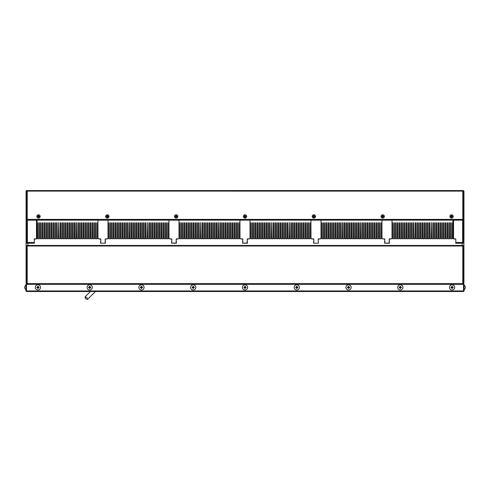 <?xml version="1.0" encoding="UTF-8"?>
<svg xmlns="http://www.w3.org/2000/svg" width="490" height="490" viewBox="0 0 490 490"><rect width="100%" height="100%" fill="white"/><g stroke="black" fill="none" stroke-linecap="round" stroke-linejoin="round"><path stroke-width="0.73" d="M26.099 238.844L26.099 239.083C26.099 241.209 26.099 241.209 26.099 239.083C26.099 236.952 26.099 236.952 26.099 239.083C26.099 241.209 26.099 241.209 26.099 239.083L26.099 238.195M26.099 239.083C26.099 241.209 26.099 241.209 26.099 239.083C26.099 236.952 26.099 236.952 26.099 239.083M453.556 238.256L453.556 220.004L463.95 220.004L463.95 239.083C463.95 241.209 463.95 241.209 463.95 239.083C463.95 236.952 463.95 236.952 463.95 239.083C463.95 241.209 463.95 241.209 463.95 239.083L463.95 239.971L463.95 239.083C463.95 241.209 463.95 241.209 463.95 239.083L463.95 242.483L456.313 242.483M452.435 216.69L451.786 216.69L451.786 217.339L451.308 217.339L451.308 216.69L450.659 216.69L450.659 216.213L451.308 216.213L451.308 215.563L451.786 215.563L451.786 216.213L452.435 216.213L452.435 216.69M449.887 216.451A1.654 1.654 0 0 0 451.547 218.105A1.654 1.654 0 0 0 453.201 216.451A1.654 1.654 0 0 0 451.547 214.792A1.654 1.654 0 0 0 449.887 216.451A1.654 1.654 0 0 1 451.547 214.792A1.654 1.654 0 0 1 453.201 216.451A1.654 1.654 0 0 1 451.547 218.105A1.654 1.654 0 0 1 449.887 216.451M381.049 216.451A1.654 1.654 0 0 0 382.708 218.105A1.654 1.654 0 0 0 384.362 216.451A1.654 1.654 0 0 0 382.708 214.792A1.654 1.654 0 0 0 381.049 216.451A1.654 1.654 0 0 1 382.708 214.792A1.654 1.654 0 0 1 384.362 216.451A1.654 1.654 0 0 1 382.708 218.105A1.654 1.654 0 0 1 381.049 216.451M382.941 216.69L382.941 217.339L382.47 217.339L382.47 216.69L381.82 216.69L381.82 216.213L382.47 216.213L382.47 215.563L382.941 215.563L382.941 216.213L383.59 216.213L383.59 216.69L382.941 216.69M314.102 215.563L313.631 215.563L314.102 215.563L314.102 216.213L314.752 216.213L314.102 216.213M314.752 216.69L314.752 216.213L314.752 216.69L314.102 216.69L314.102 217.339L313.631 217.339L314.102 217.339M313.631 215.563L313.631 216.213L313.631 215.563M312.975 216.213L312.975 216.69L312.975 216.213L313.631 216.213M312.21 216.451A1.654 1.654 0 0 0 313.863 218.105A1.654 1.654 0 0 0 315.523 216.451A1.654 1.654 0 0 0 313.863 214.792A1.654 1.654 0 0 0 312.21 216.451M313.631 217.339L313.631 216.69L312.975 216.69M245.257 216.213L245.913 216.213L245.913 216.69L245.257 216.69L245.257 217.339L244.786 217.339L244.786 216.69L244.136 216.69L244.136 216.213L244.786 216.213L244.786 215.563L245.257 215.563L245.257 216.213M243.365 216.451A1.654 1.654 0 0 0 245.025 218.105A1.654 1.654 0 0 0 246.678 216.451A1.654 1.654 0 0 0 245.025 214.792A1.654 1.654 0 0 0 243.365 216.451A1.654 1.654 0 0 1 245.025 214.792A1.654 1.654 0 0 1 246.678 216.451A1.654 1.654 0 0 1 245.025 218.105A1.654 1.654 0 0 1 243.365 216.451M176.394 216.213L176.394 215.563L176.394 216.213L177.043 216.213L177.043 216.69L177.043 216.213M176.394 215.563L175.922 215.563L176.394 215.563M175.922 216.213L175.273 216.213L175.273 216.69L175.273 216.213L175.922 216.213L175.922 215.563M175.922 217.339L176.394 217.339L175.922 217.339L175.922 216.69L175.273 216.69M174.501 216.451A1.654 1.654 0 0 0 176.161 218.105A1.654 1.654 0 0 0 177.815 216.451A1.654 1.654 0 0 0 176.161 214.792A1.654 1.654 0 0 0 174.501 216.451M177.043 216.69L176.394 216.69L176.394 217.339M105.662 216.451A1.654 1.654 0 0 0 107.316 218.105A1.654 1.654 0 0 0 108.976 216.451A1.654 1.654 0 0 0 107.316 214.792A1.654 1.654 0 0 0 105.662 216.451M107.555 216.69L107.555 217.339L107.083 217.339L107.083 216.69L106.428 216.69L106.428 216.213L107.083 216.213L107.083 215.563L107.555 215.563L107.555 216.213L108.204 216.213L108.204 216.69L107.555 216.69M38.735 215.563L38.735 216.213L39.39 216.213L39.39 216.69L38.735 216.69L38.735 217.339L38.263 217.339L38.263 216.69L37.614 216.69L37.614 216.213L38.263 216.213L38.263 215.563L38.735 215.563M36.842 216.451A1.654 1.654 0 0 0 38.502 218.105A1.654 1.654 0 0 0 40.156 216.451A1.654 1.654 0 0 0 38.502 214.792A1.654 1.654 0 0 0 36.842 216.451A1.654 1.654 0 0 1 38.502 214.792A1.654 1.654 0 0 1 40.156 216.451A1.654 1.654 0 0 1 38.502 218.105A1.654 1.654 0 0 1 36.842 216.451M38.943 287.109L38.202 287.109L38.202 286.368L37.614 286.368L37.614 287.109L36.873 287.109L37.614 287.109L37.614 286.368L38.202 286.368L38.202 287.109L38.943 287.109L38.943 287.704L38.202 287.704L38.202 288.439L38.202 287.704L38.943 287.704M36.873 287.704L37.614 287.704L37.614 288.439L38.202 288.439L38.202 287.704L38.202 288.439L37.614 288.439L37.614 287.704L36.873 287.704L36.873 287.109L37.614 287.109L36.873 287.109M453.127 287.109L452.386 287.109L453.127 287.109L452.386 287.109L452.386 286.368L451.798 286.368L451.798 287.109L451.057 287.109L451.798 287.109L451.798 286.368L452.386 286.368L452.386 287.109L453.127 287.109L453.127 287.704L452.386 287.704L453.127 287.704M451.798 288.439L451.798 287.704L451.798 288.439L452.386 288.439L452.386 287.704L452.386 288.439L451.798 288.439L451.798 287.704L451.798 288.439M451.057 287.704L451.798 287.704L451.057 287.704L451.057 287.109M25.897 284.8L24.5 287.109M24.5 287.704L25.897 290.007M465.5 287.109L464.104 284.8M464.104 290.007L465.5 287.704M449.489 287.403A2.603 2.603 0 0 1 452.092 284.8A2.603 2.603 0 0 1 454.696 287.403A2.603 2.603 0 0 1 452.092 290.007A2.603 2.603 0 0 1 449.489 287.403M399.283 287.704L399.283 287.109L400.024 287.109L400.024 286.368L400.612 286.368L400.612 287.109L401.353 287.109L401.353 287.704L400.612 287.704L400.612 288.439L400.024 288.439L400.024 287.704L399.283 287.704L400.024 287.704L400.024 288.439M397.715 287.403A2.603 2.603 0 0 1 400.318 284.8A2.603 2.603 0 0 1 402.921 287.403A2.603 2.603 0 0 1 400.318 290.007A2.603 2.603 0 0 1 397.715 287.403M400.612 287.109L400.612 286.368M348.843 287.704L348.843 288.439L348.249 288.439L348.249 287.704L347.508 287.704L347.508 287.109L348.249 287.109L348.249 286.368L348.843 286.368L348.843 287.109L349.578 287.109L349.578 287.704L348.843 287.704L349.578 287.704M345.94 287.403A2.603 2.603 0 0 1 348.543 284.8A2.603 2.603 0 0 1 351.146 287.403A2.603 2.603 0 0 1 348.543 290.007A2.603 2.603 0 0 1 345.94 287.403M348.249 286.368L348.249 287.109M295.74 287.704L295.74 287.109L296.475 287.109L296.475 286.368L297.069 286.368L297.069 287.109L297.81 287.109L297.81 287.704L297.069 287.704L297.069 288.439L296.475 288.439L296.475 287.704L295.74 287.704L296.475 287.704M294.171 287.403A2.603 2.603 0 0 1 296.775 284.8A2.603 2.603 0 0 1 299.378 287.403A2.603 2.603 0 0 1 296.775 290.007A2.603 2.603 0 0 1 294.171 287.403M297.069 287.03L297.069 286.368M243.965 287.704L244.706 287.704L243.965 287.704L243.965 287.109L244.706 287.109L244.706 286.368L245.294 286.368L245.294 287.109L246.035 287.109L246.035 287.704L245.294 287.704L246.035 287.704M242.397 287.403A2.603 2.603 0 0 1 245 284.8A2.603 2.603 0 0 1 247.603 287.403A2.603 2.603 0 0 1 245 290.007A2.603 2.603 0 0 1 242.397 287.403M245.294 287.704L245.294 288.439L244.706 288.439L244.706 287.704M246.035 287.109L245.294 287.109M244.706 287.109L243.965 287.109M193.525 287.704L193.525 288.439L192.931 288.439L192.931 287.704L192.19 287.704L192.19 287.109L192.931 287.109L192.931 286.368L193.525 286.368L193.525 287.109L194.261 287.109L194.261 287.704L193.525 287.704L194.261 287.704M190.622 287.403A2.603 2.603 0 0 1 193.225 284.8A2.603 2.603 0 0 1 195.829 287.403A2.603 2.603 0 0 1 193.225 290.007A2.603 2.603 0 0 1 190.622 287.403M192.931 286.368L192.931 287.109M140.422 287.704L140.422 287.109L141.157 287.109L141.157 286.368L141.751 286.368L141.751 287.109L142.492 287.109L142.492 287.704L141.751 287.704L141.751 288.439L141.157 288.439L141.157 287.704L140.422 287.704L141.157 287.704M138.854 287.403A2.603 2.603 0 0 1 141.457 284.8A2.603 2.603 0 0 1 144.06 287.403A2.603 2.603 0 0 1 141.457 290.007A2.603 2.603 0 0 1 138.854 287.403M141.751 287.109L141.751 286.368M90.717 287.109L90.717 287.704L89.976 287.704L89.976 288.439L89.388 288.439L89.388 287.704L88.647 287.704L88.647 287.109L89.388 287.109L89.388 286.368L89.976 286.368L89.976 287.109L90.717 287.109M87.079 287.403A2.603 2.603 0 0 1 89.682 284.8A2.603 2.603 0 0 1 92.285 287.403A2.603 2.603 0 0 1 89.682 290.007A2.603 2.603 0 0 1 87.079 287.403M89.976 288.439L89.976 287.704L90.717 287.704M89.388 286.368L89.388 287.109M35.305 287.403A2.603 2.603 0 0 1 37.908 284.8A2.603 2.603 0 0 1 40.511 287.403A2.603 2.603 0 0 1 37.908 290.007A2.603 2.603 0 0 1 35.305 287.403M38.318 287.109L38.318 287.704L38.318 287.109M451.682 287.704L451.682 287.109L451.682 287.704M85.634 298.814L85.003 296.934L86.883 297.559L87.514 299.439L85.634 298.814M27.85 245.441L26.074 245.441L26.074 243.224L27.385 243.224L27.385 220.151L37.056 220.175L37.001 238.275L37.056 220.175L27.385 220.151L27.385 243.224L34.416 243.224L34.184 239.2L36.431 238.844L37.001 238.275A0.576 0.576 0 0 1 36.431 238.844L34.533 238.844A0.355 0.355 0 0 0 34.184 239.2L34.416 243.224L27.85 243.224L27.85 245.441L463.926 245.441L463.926 243.224L462.615 243.224L462.615 220.151L462.615 243.224L455.584 243.224L462.15 243.224L462.15 245.441M176.186 242.991L171.574 243.224L171.806 239.2A0.355 0.355 0 0 0 171.451 238.844L169.558 238.844A0.576 0.576 0 0 1 168.983 238.275A0.576 0.576 0 0 0 169.558 238.844L168.983 238.275L168.928 220.182L179.009 220.151L179.009 238.275L178.434 238.844L176.186 239.2L176.425 243.224L171.574 243.224L171.806 239.2L169.558 238.844L168.983 238.275L168.928 220.182L179.009 220.151L179.009 238.275A0.576 0.576 0 0 1 178.434 238.844L176.541 238.844A0.355 0.355 0 0 0 176.186 239.2L176.186 242.991L176.186 239.2M75.999 238.52L76.103 222.779L76.054 238.275L75.478 238.844L76.054 238.275A0.576 0.576 0 0 1 75.478 238.844L76.054 238.275L76.367 222.515L76.679 238.275A0.576 0.576 0 0 0 77.255 238.844A0.576 0.576 0 0 0 77.83 238.275L77.879 222.779L77.83 238.275L77.879 222.779L78.412 222.779L78.455 238.275A0.576 0.576 0 0 0 79.031 238.844A0.576 0.576 0 0 0 79.607 238.275L79.65 222.779L79.607 238.275L79.65 222.779L80.182 222.779L80.231 238.275A0.576 0.576 0 0 0 80.807 238.844A0.576 0.576 0 0 0 81.377 238.275L81.426 222.779L81.377 238.275L81.426 222.779L81.959 222.779L82.008 238.275A0.576 0.576 0 0 0 82.583 238.844A0.576 0.576 0 0 0 83.153 238.275L83.202 222.779L83.153 238.275L83.202 222.779L83.735 222.779L83.784 238.275A0.576 0.576 0 0 0 84.354 238.844A0.576 0.576 0 0 0 84.929 238.275L84.978 222.779L84.929 238.275L84.978 222.779L85.511 222.779L85.554 238.275A0.576 0.576 0 0 0 86.13 238.844A0.576 0.576 0 0 0 86.706 238.275L86.754 222.779L86.706 238.275L86.754 222.779L87.287 222.779L87.33 238.275A0.576 0.576 0 0 0 87.906 238.844A0.576 0.576 0 0 0 88.482 238.275L88.525 222.779L88.482 238.275L88.525 222.779L89.058 222.779L89.106 238.275A0.576 0.576 0 0 0 89.682 238.844A0.576 0.576 0 0 0 90.258 238.275L90.301 222.779L90.258 238.275L90.301 222.779L90.834 222.779L90.883 238.275A0.576 0.576 0 0 0 91.459 238.844A0.576 0.576 0 0 0 92.028 238.275L92.077 222.779L92.028 238.275L92.077 222.779L92.61 222.779L92.659 238.275A0.576 0.576 0 0 0 93.229 238.844A0.576 0.576 0 0 0 93.804 238.275L93.853 222.779L93.804 238.275L93.853 222.779L94.386 222.779L94.435 238.275A0.576 0.576 0 0 0 95.005 238.844A0.576 0.576 0 0 0 95.581 238.275L95.63 222.779L95.581 238.275L95.63 222.779L96.163 222.779L96.205 238.275A0.576 0.576 0 0 0 96.781 238.844A0.576 0.576 0 0 0 97.357 238.275L97.4 222.779L97.357 238.275L97.4 222.779L97.933 222.779L97.982 238.275A0.576 0.576 0 0 0 98.557 238.844A0.576 0.576 0 0 1 97.982 238.275L97.927 220.182L108.008 220.151L108.008 238.275L107.433 238.844L105.185 239.2L105.417 243.224L100.566 243.224L100.805 239.2L98.557 238.844L97.982 238.275L97.927 220.182L108.008 220.151L108.008 238.275L108.051 222.779L108.008 238.275L108.051 222.779L108.584 222.779L108.633 238.275A0.576 0.576 0 0 0 109.209 238.844A0.576 0.576 0 0 0 109.778 238.275L109.827 222.779L109.778 238.275L109.827 222.779L110.36 222.779L110.409 238.275A0.576 0.576 0 0 0 110.979 238.844A0.576 0.576 0 0 0 111.555 238.275L111.604 222.779L111.555 238.275L111.604 222.779L112.137 222.779L112.186 238.275A0.576 0.576 0 0 0 112.755 238.844A0.576 0.576 0 0 0 113.331 238.275L113.38 222.779L113.331 238.275L113.38 222.779L113.913 222.779L113.956 238.275A0.576 0.576 0 0 0 114.531 238.844A0.576 0.576 0 0 0 115.107 238.275L115.156 222.779L115.107 238.275L115.156 222.779L115.683 222.779L115.732 238.275A0.576 0.576 0 0 0 116.308 238.844A0.576 0.576 0 0 0 116.883 238.275L116.926 222.779L116.883 238.275L116.926 222.779L117.459 222.779L117.508 238.275A0.576 0.576 0 0 0 118.084 238.844A0.576 0.576 0 0 0 118.654 238.275L118.703 222.779L118.654 238.275L118.703 222.779L119.235 222.779L119.284 238.275A0.576 0.576 0 0 0 119.86 238.844A0.576 0.576 0 0 0 120.43 238.275L120.479 222.779L120.43 238.275L120.479 222.779L121.012 222.779L121.061 238.275A0.576 0.576 0 0 0 121.63 238.844A0.576 0.576 0 0 0 122.206 238.275L122.255 222.779L122.206 238.275L122.255 222.779L122.788 222.779L122.831 238.275A0.576 0.576 0 0 0 123.407 238.844A0.576 0.576 0 0 0 123.982 238.275L124.031 222.779L123.982 238.275L124.031 222.779L124.564 222.779L124.607 238.275A0.576 0.576 0 0 0 125.183 238.844A0.576 0.576 0 0 0 125.758 238.275L125.801 222.779L125.758 238.275L125.801 222.779L126.334 222.779L126.383 238.275A0.576 0.576 0 0 0 126.959 238.844A0.576 0.576 0 0 0 127.529 238.275L127.578 222.779L127.529 238.275L127.578 222.779L128.111 222.779L128.16 238.275A0.576 0.576 0 0 0 128.735 238.844A0.576 0.576 0 0 0 129.305 238.275L129.617 222.515M105.185 242.991L105.185 239.2L105.417 243.224L100.566 243.224L100.805 239.2A0.355 0.355 0 0 0 100.45 238.844L98.557 238.844M452.944 220.175L462.615 220.151L452.944 220.175L452.999 238.275L452.944 220.175M455.816 242.991L455.816 239.2L455.816 242.991M428.664 238.844L428.719 238.844A0.576 0.576 0 0 1 428.144 238.275L428.719 238.844L429.295 238.275L429.338 222.779L429.295 238.275A0.576 0.576 0 0 1 428.719 238.844L429.295 238.275L429.338 222.779L429.871 222.779L429.92 238.275A0.576 0.576 0 0 0 430.496 238.844A0.576 0.576 0 0 0 431.065 238.275L431.384 222.515L431.696 238.275A0.576 0.576 0 0 0 432.272 238.844A0.576 0.576 0 0 0 432.841 238.275L432.891 222.779L432.841 238.275L432.891 222.779L433.423 222.779L433.472 238.275A0.576 0.576 0 0 0 434.042 238.844A0.576 0.576 0 0 0 434.618 238.275L434.667 222.779L434.618 238.275L434.667 222.779L435.2 222.779L435.243 238.275A0.576 0.576 0 0 0 435.818 238.844A0.576 0.576 0 0 0 436.394 238.275L436.443 222.779L436.394 238.275L436.443 222.779L436.976 222.779L437.019 238.275A0.576 0.576 0 0 0 437.595 238.844A0.576 0.576 0 0 0 438.17 238.275L438.213 222.779L438.17 238.275L438.213 222.779L438.746 222.779L438.795 238.275A0.576 0.576 0 0 0 439.371 238.844A0.576 0.576 0 0 0 439.94 238.275L439.989 222.779L439.94 238.275L439.989 222.779L440.522 222.779L440.571 238.275A0.576 0.576 0 0 0 441.147 238.844A0.576 0.576 0 0 0 441.717 238.275L441.766 222.779L441.717 238.275L441.766 222.779L442.299 222.779L442.348 238.275A0.576 0.576 0 0 0 442.917 238.844A0.576 0.576 0 0 0 443.493 238.275L443.542 222.779L443.493 238.275L443.542 222.779L444.075 222.779L444.124 238.275A0.576 0.576 0 0 0 444.693 238.844A0.576 0.576 0 0 0 445.269 238.275L445.318 222.779L445.269 238.275L445.318 222.779L445.851 222.779L445.894 238.275A0.576 0.576 0 0 0 446.47 238.844A0.576 0.576 0 0 0 447.045 238.275L447.088 222.779L447.045 238.275L447.088 222.779L447.621 222.779L447.67 238.275A0.576 0.576 0 0 0 448.246 238.844A0.576 0.576 0 0 0 448.822 238.275L448.865 222.779L448.822 238.275L448.865 222.779L449.397 222.779L449.446 238.275A0.576 0.576 0 0 0 450.022 238.844A0.576 0.576 0 0 0 450.592 238.275L450.641 222.779L450.592 238.275L450.641 222.779L451.174 222.779L451.223 238.275A0.576 0.576 0 0 0 451.792 238.844A0.576 0.576 0 0 0 452.368 238.275L452.417 222.779L452.368 238.275L452.417 222.779L452.95 222.779L452.999 238.275L453.569 238.844L455.816 239.2A0.355 0.355 0 0 0 455.461 238.844L453.569 238.844A0.576 0.576 0 0 1 452.999 238.275A0.576 0.576 0 0 0 453.569 238.844M360.009 238.52L360.113 222.779L360.064 238.275L359.488 238.844L360.064 238.275A0.576 0.576 0 0 1 359.488 238.844L360.064 238.275L360.377 222.515L360.695 238.275A0.576 0.576 0 0 0 361.265 238.844A0.576 0.576 0 0 0 361.841 238.275L361.89 222.779L361.841 238.275L361.89 222.779L362.422 222.779L362.465 238.275A0.576 0.576 0 0 0 363.041 238.844A0.576 0.576 0 0 0 363.617 238.275L363.666 222.779L363.617 238.275L363.666 222.779L364.193 222.779L364.241 238.275A0.576 0.576 0 0 0 364.817 238.844A0.576 0.576 0 0 0 365.393 238.275L365.436 222.779L365.393 238.275L365.436 222.779L365.969 222.779L366.018 238.275A0.576 0.576 0 0 0 366.594 238.844A0.576 0.576 0 0 0 367.163 238.275L367.212 222.779L367.163 238.275L367.212 222.779L367.745 222.779L367.794 238.275A0.576 0.576 0 0 0 368.37 238.844A0.576 0.576 0 0 0 368.939 238.275L368.988 222.779L368.939 238.275L368.988 222.779L369.521 222.779L369.57 238.275A0.576 0.576 0 0 0 370.14 238.844A0.576 0.576 0 0 0 370.716 238.275L370.765 222.779L370.716 238.275L370.765 222.779L371.298 222.779L371.34 238.275A0.576 0.576 0 0 0 371.916 238.844A0.576 0.576 0 0 0 372.492 238.275L372.541 222.779L372.492 238.275L372.541 222.779L373.068 222.779L373.117 238.275A0.576 0.576 0 0 0 373.692 238.844A0.576 0.576 0 0 0 374.268 238.275L374.311 222.779L374.268 238.275L374.311 222.779L374.844 222.779L374.893 238.275A0.576 0.576 0 0 0 375.469 238.844A0.576 0.576 0 0 0 376.038 238.275L376.087 222.779L376.038 238.275L376.087 222.779L376.62 222.779L376.669 238.275A0.576 0.576 0 0 0 377.245 238.844A0.576 0.576 0 0 0 377.815 238.275L377.863 222.779L377.815 238.275L377.863 222.779L378.396 222.779L378.445 238.275A0.576 0.576 0 0 0 379.015 238.844A0.576 0.576 0 0 0 379.591 238.275L379.64 222.779L379.591 238.275L379.64 222.779L380.173 222.779L380.216 238.275A0.576 0.576 0 0 0 380.791 238.844A0.576 0.576 0 0 0 381.367 238.275L381.416 222.779L381.367 238.275L381.416 222.779L381.949 222.779L381.992 238.275A0.576 0.576 0 0 0 382.568 238.844A0.576 0.576 0 0 1 381.992 238.275L381.937 220.182L392.018 220.151L392.018 238.275L391.443 238.844L389.195 239.2L389.434 243.224L384.577 243.224L384.815 239.2L382.568 238.844L381.992 238.275L381.937 220.182L392.018 220.151L392.018 238.275A0.576 0.576 0 0 1 391.443 238.844L389.55 238.844A0.355 0.355 0 0 0 389.195 239.2L389.195 242.991L389.195 239.2M389.195 242.991L384.577 243.224L384.815 239.2A0.355 0.355 0 0 0 384.46 238.844L382.568 238.844M320.442 238.844A0.576 0.576 0 0 0 321.011 238.275L320.442 238.844L318.194 239.2L318.427 243.224L313.576 243.224L313.814 239.2L311.567 238.844L310.991 238.275L310.936 220.182L321.011 220.151L321.011 238.275L320.442 238.844L318.549 238.844A0.355 0.355 0 0 0 318.194 239.2L318.427 243.224L313.576 243.224L313.814 239.2A0.355 0.355 0 0 0 313.459 238.844L311.567 238.844A0.576 0.576 0 0 1 310.991 238.275L310.936 220.182L321.011 220.151L321.011 238.275L321.06 222.779L321.011 238.275L321.06 222.779L321.593 222.779L321.642 238.275A0.576 0.576 0 0 0 322.218 238.844A0.576 0.576 0 0 0 322.788 238.275L322.837 222.779L322.788 238.275L322.837 222.779L323.369 222.779L323.418 238.275A0.576 0.576 0 0 0 323.988 238.844A0.576 0.576 0 0 0 324.564 238.275L324.613 222.779L324.564 238.275L324.613 222.779L325.146 222.779L325.188 238.275A0.576 0.576 0 0 0 325.764 238.844A0.576 0.576 0 0 0 326.34 238.275L326.389 222.779L326.34 238.275L326.389 222.779L326.922 222.779L326.965 238.275A0.576 0.576 0 0 0 327.541 238.844A0.576 0.576 0 0 0 328.116 238.275L328.159 222.779L328.116 238.275L328.159 222.779L328.692 222.779L328.741 238.275A0.576 0.576 0 0 0 329.317 238.844A0.576 0.576 0 0 0 329.886 238.275L329.935 222.779L329.886 238.275L329.935 222.779L330.468 222.779L330.517 238.275A0.576 0.576 0 0 0 331.093 238.844A0.576 0.576 0 0 0 331.663 238.275L331.712 222.779L331.663 238.275L331.712 222.779L332.245 222.779L332.293 238.275A0.576 0.576 0 0 0 332.863 238.844A0.576 0.576 0 0 0 333.439 238.275L333.488 222.779L333.439 238.275L333.488 222.779L334.021 222.779L334.064 238.275A0.576 0.576 0 0 0 334.639 238.844A0.576 0.576 0 0 0 335.215 238.275L335.264 222.779L335.215 238.275L335.264 222.779L335.797 222.779L335.84 238.275A0.576 0.576 0 0 0 336.416 238.844A0.576 0.576 0 0 0 336.991 238.275L337.034 222.779L336.991 238.275L337.034 222.779L337.567 222.779L337.616 238.275A0.576 0.576 0 0 0 338.192 238.844A0.576 0.576 0 0 0 338.762 238.275L338.81 222.779L338.762 238.275L338.81 222.779L339.343 222.779L339.392 238.275A0.576 0.576 0 0 0 339.968 238.844A0.576 0.576 0 0 0 340.538 238.275L340.587 222.779L340.538 238.275L340.587 222.779L341.12 222.779L341.169 238.275A0.576 0.576 0 0 0 341.738 238.844A0.576 0.576 0 0 0 342.314 238.275L342.626 222.515M218.007 238.52L218.105 222.779L218.062 238.275L217.487 238.844L218.062 238.275A0.576 0.576 0 0 1 217.487 238.844L218.062 238.275L218.375 222.515L218.687 238.275A0.576 0.576 0 0 0 219.263 238.844A0.576 0.576 0 0 0 219.832 238.275L219.881 222.779L219.832 238.275L219.881 222.779L220.414 222.779L220.463 238.275A0.576 0.576 0 0 0 221.039 238.844A0.576 0.576 0 0 0 221.609 238.275L221.658 222.779L221.609 238.275L221.658 222.779L222.191 222.779L222.239 238.275A0.576 0.576 0 0 0 222.809 238.844A0.576 0.576 0 0 0 223.385 238.275L223.434 222.779L223.385 238.275L223.434 222.779L223.967 222.779L224.01 238.275A0.576 0.576 0 0 0 224.585 238.844A0.576 0.576 0 0 0 225.161 238.275L225.21 222.779L225.161 238.275L225.21 222.779L225.743 222.779L225.786 238.275A0.576 0.576 0 0 0 226.362 238.844A0.576 0.576 0 0 0 226.937 238.275L226.98 222.779L226.937 238.275L226.98 222.779L227.513 222.779L227.562 238.275A0.576 0.576 0 0 0 228.138 238.844A0.576 0.576 0 0 0 228.708 238.275L228.757 222.779L228.708 238.275L228.757 222.779L229.289 222.779L229.338 238.275A0.576 0.576 0 0 0 229.914 238.844A0.576 0.576 0 0 0 230.484 238.275L230.533 222.779L230.484 238.275L230.533 222.779L231.066 222.779L231.115 238.275A0.576 0.576 0 0 0 231.684 238.844A0.576 0.576 0 0 0 232.26 238.275L232.309 222.779L232.26 238.275L232.309 222.779L232.842 222.779L232.885 238.275A0.576 0.576 0 0 0 233.461 238.844A0.576 0.576 0 0 0 234.036 238.275L234.085 222.779L234.036 238.275L234.085 222.779L234.618 222.779L234.661 238.275A0.576 0.576 0 0 0 235.237 238.844A0.576 0.576 0 0 0 235.813 238.275L235.855 222.779L235.813 238.275L235.855 222.779L236.388 222.779L236.437 238.275A0.576 0.576 0 0 0 237.013 238.844A0.576 0.576 0 0 0 237.583 238.275L237.632 222.779L237.583 238.275L237.632 222.779L238.165 222.779L238.214 238.275A0.576 0.576 0 0 0 238.789 238.844A0.576 0.576 0 0 0 239.359 238.275L239.408 222.779L239.359 238.275L239.408 222.779L239.941 222.779L239.99 238.275A0.576 0.576 0 0 0 240.559 238.844A0.576 0.576 0 0 1 239.99 238.275L239.935 220.182L250.01 220.151L250.01 238.275L249.435 238.844L247.187 239.2L247.425 243.224L242.575 243.224L242.807 239.2L240.559 238.844L239.99 238.275L239.935 220.182L250.01 220.151L250.01 238.275A0.576 0.576 0 0 1 249.435 238.844L247.542 238.844A0.355 0.355 0 0 0 247.187 239.2L247.187 242.991L247.187 239.2M247.187 242.991L242.575 243.224L242.807 239.2A0.355 0.355 0 0 0 242.458 238.844L240.559 238.844M463.332 193.372L463.332 191.412L463.356 193.372L462.811 193.372L462.811 190.561L463.95 191.125L463.95 242.483M462.615 219.41A0.741 0.741 0 0 1 463.344 220.004L463.356 219.41L26.668 219.41L26.681 193.372L27.232 193.372L27.232 191.412L26.668 191.412L27.22 191.125L26.668 191.125L26.668 220.004L26.099 220.004L26.099 191.125A0.57 0.57 0 0 1 26.668 190.561L27.232 190.561L27.232 193.372M463.381 242.483L463.381 191.125L27.232 191.112M463.381 191.412L462.787 191.412M33.73 242.483L26.668 242.483L26.668 220.004L36.487 220.004L36.487 238.256M26.668 242.483L26.099 242.483L26.099 220.004M26.099 191.412L26.074 191.125A0.57 0.57 0 0 1 26.644 190.561L462.811 190.561M26.099 242.483L26.074 191.412M26.668 192L27.232 192L27.232 191.412M26.693 192L26.693 191.412M105.687 216.451A1.654 1.654 0 0 1 107.341 214.792A1.654 1.654 0 0 1 109.001 216.451A1.654 1.654 0 0 1 107.341 218.105A1.654 1.654 0 0 1 105.687 216.451M174.526 216.451A1.654 1.654 0 0 1 176.179 214.792A1.654 1.654 0 0 1 177.839 216.451A1.654 1.654 0 0 1 176.179 218.105A1.654 1.654 0 0 1 174.526 216.451M313.863 218.105A1.654 1.654 0 0 1 312.21 216.451A1.654 1.654 0 0 1 313.863 214.792A1.654 1.654 0 0 1 315.523 216.451A1.654 1.654 0 0 1 313.863 218.105M462.811 191.112L462.799 219.41M463.369 219.41L463.369 193.372M28.12 219.41L28.12 220.004M453.556 220.151L36.487 220.151M461.88 220.004L461.88 219.41M463.356 242.483A0.741 0.741 0 0 1 462.615 243.224M27.385 243.224A0.741 0.741 0 0 1 26.644 242.483M26.668 219.961A0.741 0.741 0 0 1 27.385 219.41M463.95 240.737L463.95 237.423M463.95 191.125L463.381 190.561L463.95 191.125M428.964 238.795L428.144 238.275L428.101 222.779L427.568 222.779L428.101 222.779L427.568 222.779L428.101 222.779L427.568 222.779L428.101 222.779L427.568 222.779L428.101 222.779L427.568 222.779L428.101 222.779L427.568 222.779L427.519 238.275A0.576 0.576 0 0 1 426.943 238.844L427.519 238.275L426.943 238.844A0.576 0.576 0 0 1 426.367 238.275L426.943 238.844L426.367 238.275L426.325 222.779L425.792 222.779L425.743 238.275A0.576 0.576 0 0 1 425.167 238.844A0.576 0.576 0 0 1 424.597 238.275L424.548 222.779L424.015 222.779L424.548 222.779L424.015 222.779L424.548 222.779L424.015 222.779L423.966 238.275A0.576 0.576 0 0 1 423.397 238.844L423.966 238.275L423.397 238.844L423.966 238.275L424.015 222.779L423.93 238.477M419.844 238.844L420.42 238.275L420.463 222.779L420.42 238.275A0.576 0.576 0 0 1 419.844 238.844L420.42 238.275L419.844 238.844A0.576 0.576 0 0 1 419.269 238.275L419.844 238.844L419.269 238.275L419.22 222.779L418.693 222.779L419.22 222.779L418.693 222.779L419.22 222.779L418.693 222.779L419.22 222.779L418.693 222.779L418.644 238.275A0.576 0.576 0 0 1 418.068 238.844L418.105 238.844M418.001 238.844L418.068 238.844A0.576 0.576 0 0 1 417.492 238.275L418.068 238.844L418.644 238.275L418.068 238.844L418.644 238.275L418.693 222.779L418.644 238.275L418.693 222.779L419.22 222.779L418.693 222.779M418.068 238.844L417.492 238.275L417.449 222.779L416.916 222.779L417.449 222.779L416.916 222.779L417.449 222.779L416.916 222.779L417.449 222.779L416.916 222.779L416.868 238.275A0.576 0.576 0 0 1 416.292 238.844A0.576 0.576 0 0 1 415.722 238.275L415.673 222.779L415.14 222.779L415.673 222.779L415.14 222.779L415.673 222.779L415.14 222.779L415.673 222.779L415.14 222.779L415.091 238.275A0.576 0.576 0 0 1 414.516 238.844L415.091 238.275L414.516 238.844A0.576 0.576 0 0 1 413.946 238.275L414.516 238.844L413.946 238.275L413.634 222.515L413.315 238.275A0.576 0.576 0 0 1 412.745 238.844A0.576 0.576 0 0 1 412.17 238.275L412.121 222.779L411.588 222.779L411.545 238.275A0.576 0.576 0 0 1 410.969 238.844A0.576 0.576 0 0 1 410.393 238.275L410.344 222.779L409.818 222.779L409.769 238.275A0.576 0.576 0 0 1 409.193 238.844A0.576 0.576 0 0 1 408.617 238.275L408.574 222.779L408.041 222.779L407.992 238.275A0.576 0.576 0 0 1 407.417 238.844A0.576 0.576 0 0 1 406.847 238.275L406.798 222.779L406.265 222.779L406.216 238.275A0.576 0.576 0 0 1 405.64 238.844A0.576 0.576 0 0 1 405.071 238.275L405.022 222.779L404.489 222.779L404.44 238.275A0.576 0.576 0 0 1 403.87 238.844A0.576 0.576 0 0 1 403.295 238.275L403.246 222.779L402.713 222.779L402.67 238.275A0.576 0.576 0 0 1 402.094 238.844A0.576 0.576 0 0 1 401.518 238.275L401.469 222.779L400.936 222.779L400.894 238.275A0.576 0.576 0 0 1 400.318 238.844A0.576 0.576 0 0 1 399.742 238.275L399.699 222.779L399.166 222.779L399.117 238.275A0.576 0.576 0 0 1 398.541 238.844A0.576 0.576 0 0 1 397.972 238.275L397.923 222.779L397.39 222.779L397.341 238.275A0.576 0.576 0 0 1 396.765 238.844A0.576 0.576 0 0 1 396.196 238.275L396.147 222.779L395.614 222.779L395.565 238.275A0.576 0.576 0 0 1 394.995 238.844A0.576 0.576 0 0 1 394.419 238.275L394.37 222.779L393.838 222.779L393.795 238.275A0.576 0.576 0 0 1 393.219 238.844A0.576 0.576 0 0 1 392.643 238.275L392.594 222.779L392.061 222.779M356.518 238.275L356.561 222.779L356.518 238.275A0.576 0.576 0 0 1 355.942 238.844L356.518 238.275L355.942 238.844L356.518 238.275L356.561 222.779L357.094 222.779L356.561 222.779L357.094 222.779L356.561 222.779L357.094 222.779L356.561 222.779L357.094 222.779L356.561 222.779L357.094 222.779L356.561 222.779L357.094 222.779L356.561 222.779L357.094 222.779L356.561 222.779L357.094 222.779L357.143 238.275L357.094 222.779M356.175 238.795L355.942 238.844A0.576 0.576 0 0 1 355.366 238.275L355.826 238.832M355.942 238.844L355.366 238.275L355.317 222.779L354.785 222.779L355.317 222.779L354.785 222.779L355.317 222.779L354.785 222.779L355.317 222.779L354.785 222.779L355.317 222.779L354.785 222.779L354.742 238.275L354.785 222.779L354.742 238.275L354.166 238.844L354.742 238.275A0.576 0.576 0 0 1 354.166 238.844L354.276 238.838M354.166 238.844L353.59 238.275L354.166 238.844A0.576 0.576 0 0 1 353.59 238.275L353.547 222.779L353.014 222.779L353.547 222.779L353.014 222.779L352.965 238.275A0.576 0.576 0 0 1 352.39 238.844A0.576 0.576 0 0 1 351.82 238.275L351.771 222.779L351.238 222.779L351.771 222.779L351.238 222.779L351.771 222.779L351.238 222.779L351.771 222.779L351.238 222.779L351.771 222.779L351.238 222.779L351.771 222.779L351.238 222.779L351.771 222.779L351.238 222.779L351.771 222.779L351.238 222.779L351.189 238.275A0.576 0.576 0 0 1 350.613 238.844L351.189 238.275L350.613 238.844A0.576 0.576 0 0 1 350.044 238.275L350.399 238.802M350.613 238.844L350.044 238.275L349.995 222.779L349.462 222.779L349.995 222.779L349.462 222.779L349.995 222.779L349.462 222.779L349.413 238.275A0.576 0.576 0 0 1 348.843 238.844A0.576 0.576 0 0 1 348.268 238.275L348.219 222.779L347.686 222.779L348.219 222.779L347.686 222.779L348.219 222.779L347.686 222.779L348.219 222.779L347.686 222.779L348.219 222.779L347.686 222.779L347.643 238.275L347.686 222.779L347.643 238.275L347.067 238.844L347.643 238.275A0.576 0.576 0 0 1 347.067 238.844L347.098 238.844M347.281 238.808L347.067 238.844A0.576 0.576 0 0 1 346.491 238.275L347.067 238.844M346.54 238.507L346.442 222.779L345.909 222.779L346.442 222.779L345.909 222.779L346.442 222.779L345.909 222.779L346.442 222.779L345.909 222.779L346.442 222.779L345.909 222.779L345.866 238.275L345.909 222.779L345.866 238.275L345.291 238.844L345.866 238.275A0.576 0.576 0 0 1 345.291 238.844L345.389 238.838M311.567 238.844A0.576 0.576 0 0 1 310.991 238.275L310.942 222.779L310.409 222.779L310.366 238.275A0.576 0.576 0 0 1 309.79 238.844A0.576 0.576 0 0 1 309.214 238.275L309.166 222.779L308.639 222.779L308.59 238.275A0.576 0.576 0 0 1 308.014 238.844A0.576 0.576 0 0 1 307.438 238.275L307.395 222.779L306.863 222.779L306.814 238.275A0.576 0.576 0 0 1 306.238 238.844A0.576 0.576 0 0 1 305.668 238.275L305.619 222.779L305.086 222.779L305.037 238.275A0.576 0.576 0 0 1 304.462 238.844A0.576 0.576 0 0 1 303.892 238.275L303.843 222.779L303.31 222.779L303.261 238.275A0.576 0.576 0 0 1 302.691 238.844A0.576 0.576 0 0 1 302.116 238.275L302.067 222.779L301.534 222.779L301.491 238.275A0.576 0.576 0 0 1 300.915 238.844A0.576 0.576 0 0 1 300.339 238.275L300.29 222.779L299.757 222.779L299.715 238.275A0.576 0.576 0 0 1 299.139 238.844A0.576 0.576 0 0 1 298.563 238.275L298.52 222.779L297.987 222.779L297.938 238.275A0.576 0.576 0 0 1 297.363 238.844A0.576 0.576 0 0 1 296.793 238.275L296.744 222.779L296.211 222.779L296.162 238.275A0.576 0.576 0 0 1 295.586 238.844A0.576 0.576 0 0 1 295.017 238.275L294.968 222.779L294.435 222.779L294.386 238.275A0.576 0.576 0 0 1 293.816 238.844A0.576 0.576 0 0 1 293.24 238.275L293.192 222.779L292.659 222.779L292.616 238.275A0.576 0.576 0 0 1 292.04 238.844A0.576 0.576 0 0 1 291.464 238.275L291.415 222.779L290.882 222.779L290.839 238.275A0.576 0.576 0 0 1 290.264 238.844A0.576 0.576 0 0 1 289.688 238.275L289.376 222.515L289.063 238.275L288.488 238.844L289.063 238.275L289.376 222.515L289.063 238.275L288.488 238.844L289.063 238.275A0.576 0.576 0 0 1 288.488 238.844L289.008 238.52M287.287 238.275A0.576 0.576 0 0 1 286.711 238.844L287.287 238.275L286.711 238.844L287.287 238.275L287.336 222.779L287.869 222.779L287.336 222.779L287.869 222.779L287.336 222.779L287.869 222.779L287.336 222.779L287.869 222.779L287.336 222.779L287.869 222.779L287.336 222.779L287.869 222.779L287.336 222.779L287.287 238.275L287.336 222.779L287.869 222.779L287.336 222.779L287.869 222.779L287.336 222.779L287.869 222.779L287.336 222.779L287.869 222.779L287.336 222.779L287.869 222.779L287.336 222.779L287.869 222.779L287.912 238.275L288.488 238.844A0.576 0.576 0 0 1 287.912 238.275L287.869 222.779M286.736 238.844L286.711 238.844A0.576 0.576 0 0 1 286.142 238.275L286.577 238.832M283.692 238.495L283.735 238.275A0.576 0.576 0 0 1 283.165 238.844L283.735 238.275L283.165 238.844A0.576 0.576 0 0 1 282.589 238.275L283.165 238.844L282.589 238.275L282.54 222.779L282.007 222.779L282.54 222.779L282.007 222.779L282.54 222.779L282.007 222.779L281.964 238.275A0.576 0.576 0 0 1 281.389 238.844A0.576 0.576 0 0 1 280.813 238.275L280.77 222.779L280.237 222.779L280.77 222.779L280.237 222.779L280.77 222.779L280.237 222.779L280.77 222.779L280.237 222.779L280.77 222.779L280.237 222.779L280.188 238.275A0.576 0.576 0 0 1 279.612 238.844L280.188 238.275L279.612 238.844A0.576 0.576 0 0 1 279.037 238.275L279.612 238.844L279.037 238.275L278.994 222.779L278.461 222.779L278.994 222.779L278.461 222.779L278.994 222.779L278.461 222.779L278.412 238.275A0.576 0.576 0 0 1 277.836 238.844L278.412 238.275L277.836 238.844A0.576 0.576 0 0 1 277.267 238.275L277.836 238.844L277.267 238.275L277.218 222.779L276.685 222.779L277.218 222.779L276.685 222.779L277.218 222.779L276.685 222.779L277.218 222.779L276.685 222.779L277.218 222.779L276.685 222.779L277.218 222.779L276.685 222.779L276.636 238.275A0.576 0.576 0 0 1 276.066 238.844A0.576 0.576 0 0 1 275.49 238.275L275.441 222.779L274.908 222.779L275.441 222.779L274.908 222.779L275.441 222.779L274.908 222.779L275.441 222.779L274.908 222.779L275.441 222.779L274.908 222.779L274.859 238.275A0.576 0.576 0 0 1 274.29 238.844L274.382 238.838M274.859 238.275L274.29 238.844L274.859 238.275L274.908 222.779L274.859 238.275M273.132 222.779L273.665 222.779L273.132 222.779L273.665 222.779L273.132 222.779L273.665 222.779L273.132 222.779L273.089 238.275A0.576 0.576 0 0 1 272.514 238.844L273.089 238.275L272.514 238.844L273.089 238.275L273.132 222.779L273.665 222.779L273.132 222.779L273.665 222.779L273.132 222.779L273.665 222.779L273.132 222.779L273.665 222.779L273.132 222.779L273.665 222.779L273.132 222.779L273.665 222.779L273.714 238.275L274.29 238.844A0.576 0.576 0 0 1 273.714 238.275L274.094 238.814M218.062 238.275L217.487 238.844A0.576 0.576 0 0 1 216.911 238.275L217.468 238.844M215.655 238.844L215.135 238.275L215.71 238.844A0.576 0.576 0 0 1 215.135 238.275L215.71 238.844L216.286 238.275A0.576 0.576 0 0 1 215.71 238.844L215.772 238.844M216.335 222.779L216.862 222.779L216.335 222.779L216.862 222.779L216.335 222.779L216.862 222.779L216.335 222.779L216.862 222.779L216.335 222.779L216.862 222.779L216.335 222.779L216.862 222.779L216.335 222.779L216.862 222.779L216.335 222.779L216.286 238.275L216.335 222.779L216.286 238.275L215.71 238.844L215.135 238.275L215.092 222.779L214.559 222.779L215.092 222.779L214.559 222.779L215.092 222.779L214.559 222.779L215.092 222.779L214.559 222.779L215.092 222.779L214.559 222.779L215.092 222.779L214.559 222.779L215.092 222.779L214.559 222.779L214.51 238.275A0.576 0.576 0 0 1 213.934 238.844A0.576 0.576 0 0 1 213.364 238.275L213.315 222.779L212.782 222.779L213.315 222.779L212.782 222.779L213.315 222.779L212.782 222.779L213.315 222.779L212.782 222.779L213.315 222.779L212.782 222.779L213.315 222.779L212.782 222.779L212.734 238.275L212.782 222.779L212.734 238.275L212.158 238.844L212.734 238.275A0.576 0.576 0 0 1 212.158 238.844L212.268 238.838M212.384 238.802L212.158 238.844A0.576 0.576 0 0 1 211.588 238.275L212.158 238.844L211.588 238.275L211.539 222.779L211.006 222.779L211.539 222.779L211.006 222.779L210.957 238.275A0.576 0.576 0 0 1 210.388 238.844L210.957 238.275L210.388 238.844A0.576 0.576 0 0 1 209.812 238.275L210.388 238.844L209.812 238.275L209.763 222.779L209.23 222.779L209.763 222.779L209.23 222.779L209.763 222.779L209.23 222.779L209.763 222.779L209.23 222.779L209.187 238.275A0.576 0.576 0 0 1 208.611 238.844A0.576 0.576 0 0 1 208.036 238.275L207.987 222.779L207.46 222.779L207.987 222.779M207.368 238.495L207.411 238.275A0.576 0.576 0 0 1 206.835 238.844L207.411 238.275L206.835 238.844A0.576 0.576 0 0 1 206.259 238.275L206.835 238.844L206.259 238.275L206.217 222.779L205.684 222.779L206.217 222.779L205.684 222.779L206.217 222.779L205.684 222.779L206.217 222.779L205.684 222.779L206.217 222.779L205.684 222.779L205.635 238.275A0.576 0.576 0 0 1 205.059 238.844A0.576 0.576 0 0 1 204.489 238.275L204.44 222.779L203.907 222.779L204.44 222.779L203.907 222.779L204.44 222.779L203.907 222.779L204.44 222.779L203.907 222.779L204.44 222.779L203.907 222.779L204.44 222.779L203.907 222.779L204.44 222.779L203.907 222.779L203.858 238.275A0.576 0.576 0 0 1 203.283 238.844L203.381 238.838M207.46 222.779L207.411 238.275L207.46 222.779L207.411 238.275L206.835 238.844L206.259 238.275M203.087 238.814L203.283 238.844A0.576 0.576 0 0 1 202.713 238.275L203.283 238.844L203.858 238.275L203.283 238.844L203.858 238.275L203.907 222.779L203.858 238.275L203.907 222.779L204.44 222.779M202.082 238.275L202.131 222.779L202.664 222.779L202.131 222.779L202.664 222.779L202.131 222.779L202.664 222.779L202.131 222.779L202.664 222.779L202.131 222.779L202.082 238.275A0.576 0.576 0 0 1 201.513 238.844L202.082 238.275L201.513 238.844A0.576 0.576 0 0 1 200.937 238.275L201.513 238.844L200.937 238.275L200.624 222.515L200.312 238.275A0.576 0.576 0 0 1 199.736 238.844A0.576 0.576 0 0 1 199.161 238.275L199.112 222.779L198.579 222.779L198.536 238.275A0.576 0.576 0 0 1 197.96 238.844A0.576 0.576 0 0 1 197.384 238.275L197.341 222.779L196.809 222.779L196.76 238.275A0.576 0.576 0 0 1 196.184 238.844A0.576 0.576 0 0 1 195.614 238.275L195.565 222.779L195.032 222.779L194.983 238.275A0.576 0.576 0 0 1 194.407 238.844A0.576 0.576 0 0 1 193.838 238.275L193.789 222.779L193.256 222.779L193.207 238.275A0.576 0.576 0 0 1 192.637 238.844A0.576 0.576 0 0 1 192.062 238.275L192.013 222.779L191.48 222.779L191.437 238.275A0.576 0.576 0 0 1 190.861 238.844A0.576 0.576 0 0 1 190.285 238.275L190.236 222.779L189.704 222.779L189.661 238.275A0.576 0.576 0 0 1 189.085 238.844A0.576 0.576 0 0 1 188.509 238.275L188.466 222.779L187.933 222.779L187.884 238.275A0.576 0.576 0 0 1 187.309 238.844A0.576 0.576 0 0 1 186.733 238.275L186.69 222.779L186.157 222.779L186.108 238.275A0.576 0.576 0 0 1 185.532 238.844A0.576 0.576 0 0 1 184.963 238.275L184.914 222.779L184.381 222.779L184.332 238.275A0.576 0.576 0 0 1 183.762 238.844A0.576 0.576 0 0 1 183.186 238.275L183.138 222.779L182.605 222.779L182.556 238.275A0.576 0.576 0 0 1 181.986 238.844A0.576 0.576 0 0 1 181.41 238.275L181.361 222.779L180.828 222.779L180.786 238.275A0.576 0.576 0 0 1 180.21 238.844A0.576 0.576 0 0 1 179.634 238.275L179.591 222.779L179.058 222.779M144.734 238.844L145.285 238.275A0.576 0.576 0 0 1 144.709 238.844L144.905 238.814M143.509 238.275A0.576 0.576 0 0 1 142.933 238.844L143.509 238.275L142.933 238.844L143.509 238.275L143.552 222.779L144.085 222.779L143.552 222.779L144.085 222.779L143.552 222.779L144.085 222.779L143.552 222.779L144.085 222.779L143.552 222.779L143.509 238.275L143.552 222.779L144.085 222.779L144.133 238.275L144.709 238.844A0.576 0.576 0 0 1 144.133 238.275L144.568 238.832M139.956 238.275A0.576 0.576 0 0 1 139.381 238.844L139.956 238.275L139.381 238.844L139.956 238.275L139.381 238.844L139.956 238.275L140.005 222.779L140.538 222.779L140.005 222.779L139.956 238.275L140.005 222.779L140.538 222.779L140.005 222.779M139.478 238.838L139.381 238.844A0.576 0.576 0 0 1 138.811 238.275L139.381 238.844M136.361 238.495L136.404 238.275A0.576 0.576 0 0 1 135.834 238.844L136.404 238.275L135.834 238.844L136.404 238.275L136.453 222.779L136.986 222.779L136.453 222.779L136.986 222.779L136.453 222.779L136.986 222.779L136.453 222.779L136.986 222.779L137.035 238.275A0.576 0.576 0 0 0 137.61 238.844A0.576 0.576 0 0 0 138.18 238.275L138.229 222.779L138.762 222.779L138.229 222.779L138.18 238.275L138.229 222.779L138.762 222.779L138.229 222.779M135.258 238.275L135.834 238.844A0.576 0.576 0 0 1 135.258 238.275L135.209 222.779L134.677 222.779L135.209 222.779L134.677 222.779L135.209 222.779L134.677 222.779L135.209 222.779L134.677 222.779L135.209 222.779L134.677 222.779L134.634 238.275L134.677 222.779L134.634 238.275L134.058 238.844L134.634 238.275A0.576 0.576 0 0 1 134.058 238.844L134.168 238.832M131.081 238.275A0.576 0.576 0 0 1 130.505 238.844L131.081 238.275L130.505 238.844L131.081 238.275L131.13 222.779L131.663 222.779L131.13 222.779L131.663 222.779L131.13 222.779L131.663 222.779L131.13 222.779L131.663 222.779L131.13 222.779L131.081 238.275L131.13 222.779L131.663 222.779L131.706 238.275A0.576 0.576 0 0 0 132.282 238.844A0.576 0.576 0 0 0 132.857 238.275L132.906 222.779L133.439 222.779L132.906 222.779L133.439 222.779L132.906 222.779L133.439 222.779L132.906 222.779L132.857 238.275L132.906 222.779L133.439 222.779L133.482 238.275L134.058 238.844A0.576 0.576 0 0 1 133.482 238.275L134.058 238.844M72.502 238.275L72.551 222.779L72.502 238.275L71.932 238.844L72.502 238.275A0.576 0.576 0 0 1 71.932 238.844L72.502 238.275L72.551 222.779L73.084 222.779L73.133 238.275A0.576 0.576 0 0 0 73.708 238.844A0.576 0.576 0 0 0 74.278 238.275L74.327 222.779L74.278 238.275L74.327 222.779L74.86 222.779L74.909 238.275L75.478 238.844L76.054 238.275L75.478 238.844A0.576 0.576 0 0 1 74.909 238.275L75.466 238.844M72.091 238.82L71.932 238.844A0.576 0.576 0 0 1 71.356 238.275L71.699 238.802M70.774 222.779L71.307 222.779L70.774 222.779L71.307 222.779L70.774 222.779L71.307 222.779L70.774 222.779L71.307 222.779L70.774 222.779L70.732 238.275A0.576 0.576 0 0 1 70.156 238.844L70.732 238.275L70.156 238.844A0.576 0.576 0 0 1 69.58 238.275L70.156 238.844L69.58 238.275L69.537 222.779L69.004 222.779L69.537 222.779L69.004 222.779L68.955 238.275A0.576 0.576 0 0 1 68.38 238.844A0.576 0.576 0 0 1 67.804 238.275L67.761 222.779L67.228 222.779L67.761 222.779L67.228 222.779L67.179 238.275A0.576 0.576 0 0 1 66.603 238.844L67.179 238.275L66.603 238.844A0.576 0.576 0 0 1 66.034 238.275L66.603 238.844L66.034 238.275L65.985 222.779L65.452 222.779L65.985 222.779L65.452 222.779L65.985 222.779L65.452 222.779L65.403 238.275A0.576 0.576 0 0 1 64.833 238.844A0.576 0.576 0 0 1 64.257 238.275L64.208 222.779L63.675 222.779L64.208 222.779L63.675 222.779L64.208 222.779L63.675 222.779L64.208 222.779L63.675 222.779L63.627 238.275A0.576 0.576 0 0 1 63.057 238.844L63.094 238.844M63.627 238.275L63.057 238.844L63.627 238.275L63.675 222.779M61.299 238.844L61.856 238.275A0.576 0.576 0 0 1 61.281 238.844L61.373 238.838M278.369 238.495L278.461 222.779L278.412 238.275M27.213 283.385L27.213 284.408M463.344 246.629L462.793 246.629L462.793 246.011L463.356 246.011L463.344 282.957L463.926 282.957L463.926 246.011L463.356 245.441M26.644 283.385L27.207 284.274L26.644 283.385L26.644 246.011L27.207 246.011L27.207 246.629L26.656 246.629L26.656 282.957L27.213 282.957M462.793 284.408L462.793 282.957L463.344 282.957L463.356 283.385L462.793 284.274M26.625 284.408L26.074 282.957L26.644 282.957M463.926 282.957L463.375 284.408M26.117 245.802L26.644 245.441L26.074 246.011L26.074 282.957M27.213 283.551L462.793 283.551M27.207 246.629L27.207 282.957M429.338 222.779L429.871 222.779M422.821 238.275L423.397 238.844A0.576 0.576 0 0 1 422.821 238.275L423.397 238.844L422.821 238.275L422.772 222.779L422.239 222.779L422.772 222.779L422.239 222.779L422.772 222.779L422.239 222.779L422.772 222.779L422.239 222.779L422.772 222.779L422.239 222.779L422.19 238.275A0.576 0.576 0 0 1 421.621 238.844A0.576 0.576 0 0 1 421.045 238.275L420.996 222.779L420.463 222.779L420.996 222.779L420.463 222.779L420.996 222.779L420.463 222.779L420.996 222.779L420.463 222.779L420.996 222.779L420.463 222.779L420.42 238.275M414.46 238.844L413.946 238.275L414.516 238.844M413.315 238.275L413.364 222.779L413.315 238.275M409.769 238.275L409.818 222.779L409.769 238.275M407.992 238.275L408.041 222.779L407.992 238.275M402.67 238.275L402.713 222.779L402.67 238.275M400.894 238.275L400.936 222.779L400.894 238.275M397.341 238.275L397.39 222.779L397.341 238.275M395.565 238.275L395.614 222.779L395.565 238.275M358.919 238.275L359.488 238.844A0.576 0.576 0 0 1 358.919 238.275L358.87 222.779L358.337 222.779L358.87 222.779L358.337 222.779L358.87 222.779L358.337 222.779L358.87 222.779L358.337 222.779L358.87 222.779L358.337 222.779L358.87 222.779L358.337 222.779L358.288 238.275A0.576 0.576 0 0 1 357.718 238.844A0.576 0.576 0 0 1 357.143 238.275M345.291 238.844L344.715 238.275L345.291 238.844A0.576 0.576 0 0 1 344.715 238.275L344.672 222.779L344.139 222.779L344.672 222.779L344.139 222.779L344.672 222.779L344.139 222.779L344.672 222.779L344.139 222.779L344.672 222.779L344.139 222.779L344.672 222.779L344.139 222.779L344.672 222.779L344.139 222.779L344.09 238.275L344.139 222.779L344.672 222.779M344.09 238.275L344.139 222.779L344.09 238.275A0.576 0.576 0 0 1 343.515 238.844A0.576 0.576 0 0 1 342.945 238.275L342.896 222.779M286.656 238.844L286.142 238.275L286.093 222.779L285.56 222.779L286.093 222.779M283.735 238.275L283.784 222.779L283.735 238.275L283.784 222.779L284.316 222.779L284.365 238.275A0.576 0.576 0 0 0 284.941 238.844A0.576 0.576 0 0 0 285.511 238.275L285.56 222.779M283.784 222.779L284.316 222.779L283.784 222.779M280.188 238.275L280.237 222.779L280.188 238.275M272.452 238.844L271.938 238.275L272.514 238.844A0.576 0.576 0 0 1 271.938 238.275L272.354 238.826M272.514 238.844L271.938 238.275L271.625 222.515L271.313 238.275A0.576 0.576 0 0 1 270.737 238.844A0.576 0.576 0 0 1 270.161 238.275L270.119 222.779L269.586 222.779L269.537 238.275A0.576 0.576 0 0 1 268.961 238.844A0.576 0.576 0 0 1 268.391 238.275L268.342 222.779L267.81 222.779L267.761 238.275A0.576 0.576 0 0 1 267.191 238.844A0.576 0.576 0 0 1 266.615 238.275L266.566 222.779L266.033 222.779L265.984 238.275A0.576 0.576 0 0 1 265.415 238.844A0.576 0.576 0 0 1 264.839 238.275L264.79 222.779L264.257 222.779L264.214 238.275A0.576 0.576 0 0 1 263.638 238.844A0.576 0.576 0 0 1 263.063 238.275L263.014 222.779L262.487 222.779L262.438 238.275A0.576 0.576 0 0 1 261.862 238.844A0.576 0.576 0 0 1 261.286 238.275L261.243 222.779L260.711 222.779L260.662 238.275A0.576 0.576 0 0 1 260.086 238.844A0.576 0.576 0 0 1 259.516 238.275L259.467 222.779L258.934 222.779L258.885 238.275A0.576 0.576 0 0 1 258.31 238.844A0.576 0.576 0 0 1 257.74 238.275L257.691 222.779L257.158 222.779L257.109 238.275A0.576 0.576 0 0 1 256.539 238.844A0.576 0.576 0 0 1 255.964 238.275L255.915 222.779L255.382 222.779L255.339 238.275A0.576 0.576 0 0 1 254.763 238.844A0.576 0.576 0 0 1 254.188 238.275L254.139 222.779L253.606 222.779L253.563 238.275A0.576 0.576 0 0 1 252.987 238.844A0.576 0.576 0 0 1 252.411 238.275L252.368 222.779L251.836 222.779L251.787 238.275A0.576 0.576 0 0 1 251.211 238.844A0.576 0.576 0 0 1 250.641 238.275L250.592 222.779L250.059 222.779M210.957 238.275L211.006 222.779L210.957 238.275M202.664 222.779L202.131 222.779L202.664 222.779L202.131 222.779L202.664 222.779L202.131 222.779L202.664 222.779L202.131 222.779L202.664 222.779L202.713 238.275L203.283 238.844M145.285 238.275L145.328 222.779L145.285 238.275L145.328 222.779L145.861 222.779L145.91 238.275A0.576 0.576 0 0 0 146.486 238.844A0.576 0.576 0 0 0 147.055 238.275L147.374 222.515L147.686 238.275A0.576 0.576 0 0 0 148.256 238.844A0.576 0.576 0 0 0 148.831 238.275L148.88 222.779L148.831 238.275L148.88 222.779L149.413 222.779L149.462 238.275A0.576 0.576 0 0 0 150.032 238.844A0.576 0.576 0 0 0 150.608 238.275L150.657 222.779L150.608 238.275L150.657 222.779L151.19 222.779L151.232 238.275A0.576 0.576 0 0 0 151.808 238.844A0.576 0.576 0 0 0 152.384 238.275L152.427 222.779L152.384 238.275L152.427 222.779L152.96 222.779L153.009 238.275A0.576 0.576 0 0 0 153.584 238.844A0.576 0.576 0 0 0 154.16 238.275L154.203 222.779L154.16 238.275L154.203 222.779L154.736 222.779L154.785 238.275A0.576 0.576 0 0 0 155.361 238.844A0.576 0.576 0 0 0 155.93 238.275L155.979 222.779L155.93 238.275L155.979 222.779L156.512 222.779L156.561 238.275A0.576 0.576 0 0 0 157.131 238.844A0.576 0.576 0 0 0 157.707 238.275L157.756 222.779L157.707 238.275L157.756 222.779L158.288 222.779L158.337 238.275A0.576 0.576 0 0 0 158.907 238.844A0.576 0.576 0 0 0 159.483 238.275L159.532 222.779L159.483 238.275L159.532 222.779L160.065 222.779L160.107 238.275A0.576 0.576 0 0 0 160.683 238.844A0.576 0.576 0 0 0 161.259 238.275L161.308 222.779L161.259 238.275L161.308 222.779L161.835 222.779L161.884 238.275A0.576 0.576 0 0 0 162.46 238.844A0.576 0.576 0 0 0 163.035 238.275L163.078 222.779L163.035 238.275L163.078 222.779L163.611 222.779L163.66 238.275A0.576 0.576 0 0 0 164.236 238.844A0.576 0.576 0 0 0 164.805 238.275L164.854 222.779L164.805 238.275L164.854 222.779L165.387 222.779L165.436 238.275A0.576 0.576 0 0 0 166.012 238.844A0.576 0.576 0 0 0 166.582 238.275L166.631 222.779L166.582 238.275L166.631 222.779L167.164 222.779L167.213 238.275A0.576 0.576 0 0 0 167.782 238.844A0.576 0.576 0 0 0 168.358 238.275L168.407 222.779L168.358 238.275L168.407 222.779L168.94 222.779L168.983 238.275M145.328 222.779L145.861 222.779L145.328 222.779L145.861 222.779L145.328 222.779L145.861 222.779L145.91 238.275M142.823 238.832L142.357 238.275L142.933 238.844A0.576 0.576 0 0 1 142.357 238.275L142.314 222.779L141.781 222.779L142.314 222.779L141.781 222.779L142.314 222.779L141.781 222.779L142.314 222.779L141.781 222.779L142.314 222.779L141.781 222.779L142.314 222.779L141.781 222.779L141.733 238.275A0.576 0.576 0 0 1 141.157 238.844A0.576 0.576 0 0 1 140.587 238.275L140.538 222.779M136.404 238.275L136.453 222.779L136.404 238.275M130.45 238.844L129.936 238.275L130.505 238.844A0.576 0.576 0 0 1 129.936 238.275L129.887 222.779M74.327 222.779L74.86 222.779L74.327 222.779L74.86 222.779L74.327 222.779L74.86 222.779L74.909 238.275M72.551 222.779L73.084 222.779M67.179 238.275L67.228 222.779L67.179 238.275M63.057 238.844L62.481 238.275L63.057 238.844A0.576 0.576 0 0 1 62.481 238.275L62.432 222.779L61.899 222.779L62.432 222.779L61.899 222.779L62.432 222.779L61.899 222.779L62.432 222.779L61.899 222.779L62.432 222.779L61.899 222.779L61.856 238.275L61.899 222.779L62.432 222.779L61.899 222.779L62.432 222.779L61.899 222.779L61.856 238.275M61.085 238.814L60.705 238.275L61.281 238.844A0.576 0.576 0 0 1 60.705 238.275L60.656 222.779L60.129 222.779L60.656 222.779L60.129 222.779L60.656 222.779L60.129 222.779L60.656 222.779L60.129 222.779L60.08 238.275A0.576 0.576 0 0 1 59.504 238.844A0.576 0.576 0 0 1 58.929 238.275L58.616 222.515L58.304 238.275A0.576 0.576 0 0 1 57.728 238.844A0.576 0.576 0 0 1 57.158 238.275L57.11 222.779L56.577 222.779L56.528 238.275A0.576 0.576 0 0 1 55.952 238.844A0.576 0.576 0 0 1 55.382 238.275L55.333 222.779L54.8 222.779L54.751 238.275A0.576 0.576 0 0 1 54.182 238.844A0.576 0.576 0 0 1 53.606 238.275L53.557 222.779L53.024 222.779L52.981 238.275A0.576 0.576 0 0 1 52.406 238.844A0.576 0.576 0 0 1 51.83 238.275L51.781 222.779L51.248 222.779L51.205 238.275A0.576 0.576 0 0 1 50.629 238.844A0.576 0.576 0 0 1 50.053 238.275L50.011 222.779L49.478 222.779L49.429 238.275A0.576 0.576 0 0 1 48.853 238.844A0.576 0.576 0 0 1 48.283 238.275L48.234 222.779L47.702 222.779L47.653 238.275A0.576 0.576 0 0 1 47.077 238.844A0.576 0.576 0 0 1 46.507 238.275L46.458 222.779L45.925 222.779L45.876 238.275A0.576 0.576 0 0 1 45.307 238.844A0.576 0.576 0 0 1 44.731 238.275L44.682 222.779L44.149 222.779L44.106 238.275A0.576 0.576 0 0 1 43.53 238.844A0.576 0.576 0 0 1 42.955 238.275L42.906 222.779L42.373 222.779L42.33 238.275A0.576 0.576 0 0 1 41.754 238.844A0.576 0.576 0 0 1 41.178 238.275L41.136 222.779L40.603 222.779L40.554 238.275A0.576 0.576 0 0 1 39.978 238.844A0.576 0.576 0 0 1 39.408 238.275L39.359 222.779L38.826 222.779L38.777 238.275A0.576 0.576 0 0 1 38.202 238.844A0.576 0.576 0 0 1 37.632 238.275L37.583 222.779L37.05 222.779L37.001 238.275M171.806 242.991L171.806 239.2L171.806 242.991M60.656 222.779L60.129 222.779M61.281 238.844L60.705 238.275L61.281 238.844M69.537 222.779L69.004 222.779M71.356 238.275L71.307 222.779L71.356 238.275L71.932 238.844M130.505 238.844L129.936 238.275M135.209 222.779L134.677 222.779M138.811 238.275L138.762 222.779M201.513 238.844L200.937 238.275M206.217 222.779L205.684 222.779L206.217 222.779M209.763 222.779L209.23 222.779L209.763 222.779M211.539 222.779L211.006 222.779M216.911 238.275L216.862 222.779L216.911 238.275L217.487 238.844L216.911 238.275M274.29 238.844L273.714 238.275L274.29 238.844M275.441 222.779L274.908 222.779L275.441 222.779M277.218 222.779L276.685 222.779M277.836 238.844L277.267 238.275M286.711 238.844L286.142 238.275M288.488 238.844L287.912 238.275L288.488 238.844M346.442 222.779L345.909 222.779L346.442 222.779M348.219 222.779L347.686 222.779L347.643 238.275M353.547 222.779L353.014 222.779M355.317 222.779L354.785 222.779M358.87 222.779L358.337 222.779M422.772 222.779L422.239 222.779L422.772 222.779M426.325 222.779L425.792 222.779L426.325 222.779L425.792 222.779L426.325 222.779L426.367 238.275L426.943 238.844M428.144 238.275L428.579 238.832M384.815 242.991L384.815 239.2M313.814 242.991L313.814 239.2M242.807 242.991L242.807 239.2M108.008 238.275A0.576 0.576 0 0 1 107.433 238.844L105.54 238.844A0.355 0.355 0 0 0 105.185 239.2M100.805 242.991L100.805 239.2M463.883 245.802L463.356 246.011M26.644 246.011L26.074 246.011L26.436 245.484M451.523 287.109L451.523 287.704L451.523 287.109M38.477 287.109L38.477 287.704L38.477 287.109M26.466 291.513L25.897 290.944L25.897 284.408L26.466 284.408L26.466 291.513L463.534 291.513L463.534 284.408L26.466 284.408M463.534 291.513L464.104 290.944L464.104 284.408L463.534 284.408M451.498 287.109L451.498 287.704M38.502 287.704L38.502 287.109M284.365 238.275L284.316 222.779M416.916 222.779L417.449 222.779L416.916 222.779M205.635 238.275L205.684 222.779M415.091 238.275L415.14 222.779M131.13 222.779L131.663 222.779M142.357 238.275L142.314 222.779M132.857 238.275L132.906 222.779M463.215 193.372L463.215 191.412M462.952 193.372L462.952 191.412M26.809 191.412L26.809 192M27.066 192L27.066 191.412M27.244 219.41L27.244 191.125M462.793 282.957L462.793 246.629M27.207 246.011L462.793 246.011M463.534 290.944L26.466 290.944M85.003 296.934L90.423 291.513M87.514 299.439L95.446 291.513"/></g></svg>
